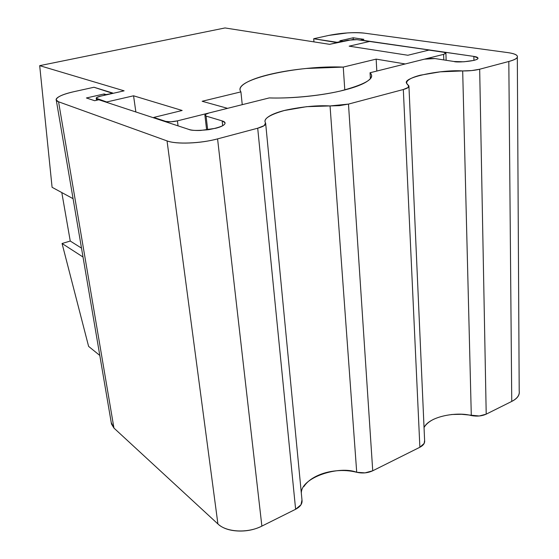 <?xml version="1.0" encoding="UTF-8"?>
<svg xmlns="http://www.w3.org/2000/svg" width="559" height="559" viewBox="0 0 559 559"><rect width="100%" height="100%" fill="white"/><g stroke="black" fill="none" stroke-linecap="round" stroke-linejoin="round"><path stroke-width="0.84" d="M451.567 414.499L461.51 414.289L479.252 415.987L486.211 414.149L511.751 401.411L508.816 61.476L479.671 69.225L486.211 414.149L479.671 69.225L471.726 70.574L440.289 71.831L420.27 75.206C414.512 76.702 410.537 78.351 408.329 80.154C406.127 81.97 406.134 83.675 408.343 85.275L408.936 85.96C409.293 87.19 407.42 88.378 403.319 89.517L348.481 104.093L372.734 470.783L348.481 104.093L330.048 105.937L306.57 106.678L284.014 110.563C277.208 112.324 272.107 114.316 268.725 116.545C265.336 118.781 264.267 120.919 265.525 122.966L265.644 123.204C266.077 124.937 263.429 126.607 257.706 128.214L217.577 138.884L261.878 526.103L217.577 138.884C200.772 143.502 176.036 144.446 167.043 140.91L217.919 523.972L167.043 140.91L58.562 101.794L113.952 428.075L217.919 523.972C226.381 532.308 247.826 533.433 261.878 526.103L295.62 509.27L257.706 128.214L264.204 125.621L265.525 122.966L265.245 122.414C263.45 118.627 270.13 114.567 285.279 110.242C302.335 106.643 317.253 105.211 330.048 105.937L356.712 472.285C362.428 473.557 367.773 473.054 372.734 470.783L419.879 447.256L403.319 89.517L408.343 87.386L408.343 85.275L406.882 83.647C400.733 77.603 441.533 69.358 462.684 70.937L471.3 415.561C476.925 416.588 481.893 416.12 486.211 414.149L511.751 401.411L508.816 61.476C514.881 59.855 517.746 58.171 517.41 56.424C517.047 54.691 513.749 53.412 507.523 52.567L364.531 33.163C360.073 32.562 354.392 32.485 347.495 32.918L328.881 35.392L313.704 38.739L337.14 42.309L342.318 41.142L339.9 40.779L353.183 37.781L363.867 39.319L360.8 40.017L473.857 56.41L473.941 60.379L473.857 56.41L360.807 40.206L363.867 39.319L353.183 37.781L353.288 39.535L353.183 37.781L339.9 40.779L342.339 41.443L337.161 42.617L313.704 38.739L313.948 41.876L313.704 38.739L328.881 35.392C341.808 32.848 353.693 32.108 364.531 33.163L507.523 52.567C513.246 53.371 516.509 54.558 517.32 56.131C517.948 57.961 515.112 59.743 508.816 61.476L479.671 69.225C474.731 70.448 469.071 71.021 462.684 70.937L471.3 415.561C457.409 411.578 429.445 416.085 424.036 427.551C425.937 424.218 429.277 421.395 434.043 419.082M93.982 87.253L112.827 93.388L106.035 94.576L104.114 93.968L86.407 97.965L94.639 100.711L98.803 99.761L188.858 129.422L98.803 99.761L94.639 100.711L86.407 97.965L104.114 93.968L104.323 95.316L104.114 93.968L106.091 94.911L112.778 93.053L93.982 87.253L74.13 91.634L93.982 87.253M257.706 128.214L295.62 509.27C300.435 506.678 302.559 503.568 301.979 499.935L301.001 504.749L295.62 509.27L261.878 526.103C254.499 529.778 246.456 531.406 237.771 530.987C229.113 530.533 222.496 528.192 217.919 523.972L113.952 428.075L58.562 101.794L56.242 100.033C56.235 97.203 62.203 94.408 74.13 91.634C66.752 93.262 61.504 95.065 58.395 97.035C55.285 99.027 55.341 100.613 58.562 101.794L167.043 140.91C171.941 142.678 179.369 143.37 189.333 142.992C199.346 142.587 208.759 141.217 217.577 138.884L257.706 128.214M303.914 486.54C306.632 482.347 310.895 478.839 316.701 476.03C322.494 473.228 328.978 471.489 336.148 470.818C343.317 470.14 350.172 470.629 356.712 472.285L365.006 472.872L372.734 470.783L419.879 447.256L403.319 89.517L348.481 104.093L339.523 105.644L330.048 105.937L356.712 472.285C339.439 465.368 300.868 477.204 301.336 493.255M424.609 440.373L424.176 443.413L419.879 447.256C423.415 445.39 424.994 443.126 424.616 440.478M519.199 390.951L519.29 391.656C519.597 395.472 517.082 398.721 511.751 401.411C517.285 398.511 519.772 395.045 519.206 391.014M473.857 56.41L477.882 57.933C479.874 60.924 456.591 62.915 454.006 61.497L435.056 58.576L454.006 61.497L463.858 61.797L473.829 60.407C476.575 59.694 477.945 58.947 477.938 58.164C477.917 57.388 476.554 56.801 473.857 56.41M424.393 59.17L435.056 58.576L429.808 58.422L424.393 59.17L370.044 72.747L424.393 59.17M370.379 78.54L370.044 72.747L371.253 74.41C373.936 79.336 363.546 84.898 340.082 91.096C316.247 96.546 286.62 98.573 269.221 97.93L208.996 112.974L269.221 97.93C281.275 98.286 294.181 97.741 307.932 96.302C321.684 94.841 333.954 92.724 344.742 89.964C355.454 87.197 363.036 84.255 367.48 81.139C371.861 78.043 372.713 75.241 370.044 72.747L370.379 78.54M206.075 116.083L204.901 115.315C204.783 114.504 206.145 113.722 208.996 112.974L205.139 114.63L206.075 116.083L207.689 129.821L206.075 116.083L222.147 120.898L206.075 116.083M222.685 125.698L222.147 120.898L224.942 122.68C225.745 125.069 220.379 127.396 208.849 129.653C198.012 130.75 191.346 130.673 188.858 129.422C191.555 130.31 195.538 130.645 200.814 130.429L215.725 128.277C220.358 127.075 223.286 125.747 224.515 124.301C225.724 122.861 224.935 121.729 222.147 120.898L222.685 125.698M111.465 423.981L113.952 428.075L111.227 422.499M225.025 27.95L39.689 65.655L52.085 187.3L73.068 198.676L52.085 187.3L39.689 65.655L124.119 90.831L100.571 96.162L96.672 97.559L96.917 98.761L106.713 101.976L133.559 95.799L182.157 110.479L153.732 117.432L165.771 121.387L165.834 121.841L165.771 121.387L170.886 121.792L177.406 120.87L227.562 108.341L202.148 101.27L240.915 91.879L242.25 104.673L240.915 91.879C238.791 89.021 240.482 85.988 245.995 82.802C251.487 79.623 259.662 76.758 270.542 74.2C281.373 71.65 293.293 69.742 306.297 68.471L343.254 67.094L376.151 59.128L405.247 63.957L443.615 54.37L443.79 59.925L443.615 54.37L445.935 53.196L443.909 52.28L428.928 50.1L407.846 55.257L349.172 46.166L369.534 41.478L356.977 39.654L352.575 39.57L329.593 44.329L225.025 27.95L39.689 65.655L124.119 90.831L100.571 96.162C97.636 96.861 96.19 97.566 96.225 98.265L106.713 101.976L106.776 102.388L106.713 101.976L133.559 95.799L135.865 111.968L133.559 95.799L182.157 110.479L153.732 117.432L153.795 117.872L153.732 117.432L165.771 121.387C168.727 122.093 172.605 121.918 177.406 120.87L227.562 108.341L202.148 101.27L240.915 91.879L240.3 90.824C234.605 79.071 298.233 65.193 343.254 67.094L344.791 89.95L343.254 67.094L376.151 59.128L376.808 71.056L376.151 59.128L405.247 63.957L443.615 54.37L445.921 53.049L443.909 52.28L428.928 50.1L407.846 55.257L349.172 46.166L369.534 41.478L356.977 39.654L347.761 40.213L329.593 44.329L225.025 27.95M61.804 192.569L70.252 241.041L62.056 243.493L88.608 346.384L99.795 355.447L88.608 346.384L62.056 243.493L83.018 257.014L62.056 243.493L70.252 241.041L81.502 248.126L70.252 241.041L61.804 192.569M178.048 125.866L177.406 120.87L178.048 125.866M97.133 100.145L96.917 98.761L97.133 100.145M265.714 123.902L301.979 499.914M408.957 86.603L424.609 440.429M517.32 57.263L519.199 390.979M477.896 58.409L477.882 57.933M204.922 115.42L206.641 129.954M225.025 123.42L224.942 122.68M56.319 100.389L111.514 424.19M445.921 53.266L446.138 60.281M96.246 98.363L96.546 100.278"/></g></svg>

